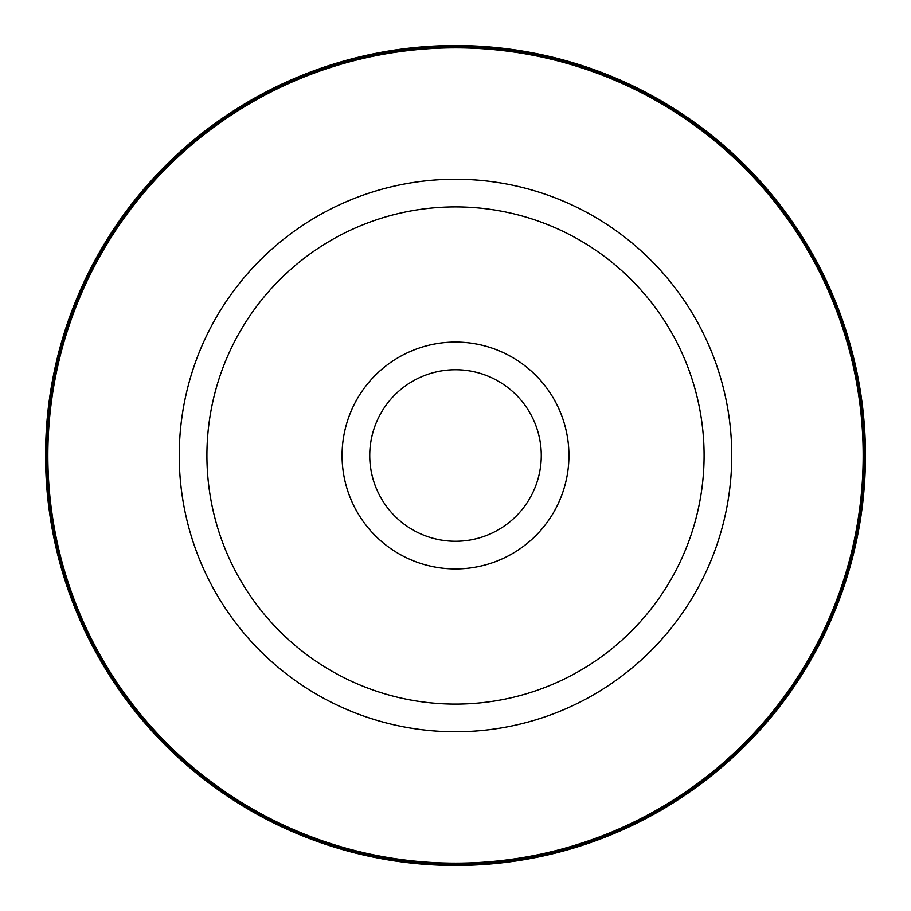 <?xml version="1.0" encoding="UTF-8"?>
<svg xmlns="http://www.w3.org/2000/svg" width="911" height="911" viewBox="0 0 911 911"><rect width="100%" height="100%" fill="white"/><g stroke="black" fill="none" stroke-linecap="round" stroke-linejoin="round"><path stroke-width="1.37" d="M46.541 455.5A408.959 408.959 0 0 0 659.974 809.663A408.959 408.959 0 0 0 659.974 101.337A408.959 408.959 0 0 0 46.541 455.5M45.55 455.5A409.95 409.95 0 0 0 660.475 810.528A409.95 409.95 0 0 0 660.475 100.472A409.95 409.95 0 0 0 45.55 455.5M731.749 455.5A276.249 276.249 0 0 0 455.5 179.251A276.249 276.249 0 0 0 179.251 455.5A276.249 276.249 0 0 0 455.5 731.749A276.249 276.249 0 0 0 731.749 455.5A276.249 276.249 0 0 1 317.37 694.74A276.249 276.249 0 0 1 317.37 216.26A276.249 276.249 0 0 1 731.749 455.5M47.839 455.5A407.661 407.661 0 0 0 659.325 808.547A407.661 407.661 0 0 0 659.325 102.453A407.661 407.661 0 0 0 47.839 455.5M541.271 455.5A85.771 85.771 0 0 0 455.5 369.729A85.771 85.771 0 0 0 369.729 455.5A85.771 85.771 0 0 0 455.5 541.271A85.771 85.771 0 0 0 541.271 455.5A85.771 85.771 0 0 0 412.615 381.231A85.771 85.771 0 0 0 412.615 529.769A85.771 85.771 0 0 0 541.271 455.5M568.931 455.5A113.431 113.431 0 0 1 398.779 553.729A113.431 113.431 0 0 1 398.779 357.271A113.431 113.431 0 0 1 568.931 455.5M704.089 455.5A248.589 248.589 0 0 0 331.205 240.219A248.589 248.589 0 0 0 331.205 670.781A248.589 248.589 0 0 0 704.089 455.5"/></g></svg>
